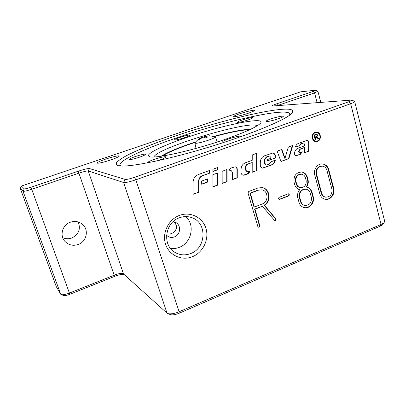 <?xml version="1.0" encoding="UTF-8"?>
<svg xmlns="http://www.w3.org/2000/svg" width="405" height="405" viewBox="0 0 405 405"><rect width="100%" height="100%" fill="white"/><g stroke="black" fill="none" stroke-linecap="round" stroke-linejoin="round"><path stroke-width="0.61" d="M196.319 148.311L195.924 147.977L194.896 143.122M215.065 136.708L215.339 136.956C215.713 138.242 198.597 143.694 195.448 143.279L194.861 142.965M153.875 156.963L154.416 156.097C161.934 146.402 248.867 120.513 256.922 125.631L257.18 125.793M120.837 166.035C119.764 165.351 119.758 164.369 120.827 163.088C125.484 157.464 149.566 147.02 177.977 137.396C224.8 121.318 284.725 107.603 289.676 113.506L289.742 115.076M289.398 113.228L290.724 114.296M251.525 118.63C247.511 120.528 236.652 123.252 237.33 122.209L238.823 121.277C242.889 119.389 253.56 116.706 252.933 117.744L251.525 118.63M274.119 120.077C268.885 121.459 266.156 121.849 265.923 121.262C266.728 120.376 269.76 119.171 275.015 117.653C280.255 116.26 282.999 115.865 283.252 116.463C282.447 117.344 279.404 118.549 274.119 120.077M224.993 142.054L223.383 142.165L222.679 141.816C222.654 140.489 237.148 135.893 240.646 136.11L241.456 136.455M147.83 162.795L147.658 162.597C147.724 162.243 148.584 161.696 150.24 160.947C155.505 158.517 166.435 155.768 165.969 157.003L163.529 158.583L157.99 160.669M139.624 155.216C143.461 154.183 145.491 153.88 145.729 154.3C144.828 155.312 141.35 156.71 135.3 158.502C131.483 159.524 129.458 159.828 129.236 159.408C130.152 158.385 133.615 156.988 139.624 155.216M189.408 135.088L189.839 135.265C190.097 136.12 177.157 140.246 174.98 139.998L174.601 139.826C174.388 138.961 187.034 134.911 189.408 135.088M226.294 138.94C244.736 132.379 255.97 127.312 259.995 123.738C268.844 115.541 222.674 124.978 186.189 137.66C162.81 145.587 145.243 154.001 148.964 156.325C151.652 159.742 192.684 150.837 226.294 138.94M282.442 109.274C292.091 108.611 294.941 110.201 291.003 114.058C283.895 120.741 247.612 135.589 205.274 148.22C162.931 160.881 126.244 167.852 118.28 165.706L116.832 165.184L116.245 162.977C117.906 160.927 121.434 158.426 126.836 155.469C138.956 149.288 158.112 141.775 179.688 134.526C217.637 121.89 261.63 110.803 282.442 109.274M173.077 221.712L175.319 222.294C181.399 224.653 180.777 234.748 174.433 236.905C172.317 237.689 170.277 237.588 168.313 236.601L166.541 235.264M173.502 221.763C180.397 227.139 173.821 234.399 168.703 233.999L166.663 234.07M170.47 248.412C173.482 248.827 176.433 248.468 179.324 247.333C191.555 242.959 195.372 224.815 185.779 216.579M179.38 215.435C190.279 211.213 202.632 217.384 205.927 228.344C209.38 239.244 203.163 252.411 192.476 256.684C181.84 261.119 169.138 255.403 165.584 244.225C161.863 233.118 168.424 219.495 179.38 215.435M190.709 253.53C206.297 248.037 207.365 222.927 192.117 217.753C187.955 216.184 183.698 216.199 179.354 217.794C164.744 222.618 162.02 245.617 175.173 252.507C180.109 255.256 185.287 255.595 190.709 253.53M239.897 113.709C246.498 111.446 255.084 109.532 254.548 110.469C254.229 110.99 252.209 111.896 248.483 113.182C241.77 115.491 233.169 117.389 233.731 116.463C234.065 115.921 236.12 115.005 239.897 113.709M105.842 159.038C113.749 156.482 118.255 155.474 119.364 156.011C118.999 156.755 116.073 158.082 110.575 159.995C102.581 162.582 98.035 163.605 96.937 163.073C97.337 162.299 100.303 160.957 105.842 159.038M62.709 237.659C65.65 238.975 68.673 239.082 71.771 237.988C78.788 234.373 80.924 229.038 78.185 221.975M70.349 222.223C74.733 220.796 78.681 221.424 82.21 224.102C89.222 229.377 86.837 241.593 78.231 244.483C73.042 246.159 68.597 245.116 64.886 241.35C59.378 235.548 62.451 224.8 70.349 222.223M316.401 132.567L315.232 132.774C311.283 133.974 312.068 141.218 316.123 141.122L317.393 140.915C321.362 139.685 320.507 132.384 316.401 132.567L314.832 132.769C310.893 133.974 311.678 141.208 315.728 141.112L315.935 141.112M317.51 141.37L316.097 141.598C311.592 141.704 310.721 133.65 315.11 132.314L316.406 132.091C320.973 131.878 321.929 139.998 317.51 141.37M316.199 132.096C320.654 132.116 321.423 140.019 317.115 141.355L315.91 141.588M217.581 167.543L217.586 169.654L212.919 171.356M212.919 171.512L212.914 169.239L217.885 167.437L217.89 169.7L212.919 171.512M217.89 169.7L217.586 169.654M315.976 137.189L314.867 137.523L315.227 139.755M316.507 134.171L317.353 135.108L316.502 136.865L318.634 138.505L318.208 138.662M316.518 134.774L314.29 135.361L314.72 136.966L315.115 136.976L316.33 136.531L317.166 135.326L316.518 134.774L314.685 135.366L315.115 136.976M314.685 135.366L314.29 135.361M316.239 137.194L315.262 137.528L315.834 139.69L315.267 139.897L313.971 135.037L316.725 134.156L317.753 135.113L316.897 136.875L319.029 138.515L318.325 138.773L315.844 137.189M319.029 138.515L318.634 138.505M315.262 137.528L314.867 137.523M315.834 139.69L315.439 139.679M317.302 136.991L316.902 136.981M316.897 136.875L316.502 136.865M288.897 158.598L280.964 161.554L277.172 151.161L281.834 149.455L285.029 158.264L288.314 147.081L292.764 145.456L288.897 158.598L280.908 161.408M292.339 145.608L288.527 158.568M285.029 158.264L284.664 158.228L281.521 149.572M235.082 166.769C236.242 167.103 236.864 167.923 236.945 169.224L236.94 177.79L232.404 179.481M231.083 170.475L228.881 171.087C229.164 169.553 229.979 168.505 231.331 167.948L235.249 166.784C236.5 167.068 237.168 167.893 237.269 169.27L237.259 177.846L232.404 179.658L232.404 172.125L231.083 170.475L228.911 170.91M237.259 177.846L236.94 177.79M275.491 157.91L267.568 160.841L267.578 159.514L270.839 158.315L270.844 157.459L269.649 156.016L269.123 156.087L266.627 157.008L265.017 159.443L264.997 163.458L266.318 165.093L269.219 164.177L270.818 161.833L275.334 160.157C274.752 162.613 273.385 164.288 271.228 165.184L262.582 168.105C261.159 167.797 260.395 166.84 260.283 165.245L260.299 162.273C260.481 159.109 261.913 156.938 264.602 155.763L272.747 153.044C274.448 153.343 275.365 154.437 275.501 156.34L275.491 157.91L267.568 160.674M274.939 160.304C274.322 162.668 272.965 164.283 270.874 165.144L262.42 168.08M272.565 153.034C274.165 153.404 275.025 154.497 275.142 156.31L275.132 157.879M269.649 156.016L266.277 156.973L264.667 159.408L264.647 163.417L266.151 165.063M226.754 169.624L226.76 181.587L222.163 183.298M222.163 183.475L222.148 171.31L227.063 169.508L227.068 181.648L222.163 183.475M227.068 181.648L226.76 181.587M198.946 192.132L193.099 194.309L193.033 182.549C193.225 178.656 195.038 175.967 198.47 174.484L209.78 170.378L209.79 173.107L202.596 175.73C200.262 176.742 199.027 178.575 198.895 181.227L198.946 192.132L193.094 194.132M209.79 173.107L202.313 175.674C199.979 176.686 198.744 178.514 198.612 181.167L198.663 192.056M209.486 170.485L209.496 173.056M217.591 172.975L217.617 184.994L212.959 186.73M212.959 186.907L212.929 174.687L217.895 172.869L217.915 185.06L212.959 186.907M217.915 185.06L217.617 184.994M304.58 147.592L300.378 149.141L298.956 151.328L299.958 152.629L302.358 151.829L300.353 154.325L296.187 155.717C295.154 155.535 294.602 154.857 294.521 153.687L294.521 153.505C294.678 150.979 295.802 149.258 297.908 148.331L304.6 145.861L304.616 144.241L303.583 143.016L300.935 143.907L299.644 145.744L295.447 147.071C295.883 145.248 296.885 144.013 298.46 143.37L307.025 140.378C308.306 140.555 308.995 141.375 309.101 142.833L309.005 151.106L304.525 152.771L304.58 147.592L304.195 147.572L299.999 149.121L298.571 151.389L299.958 152.629M301.933 151.986L299.973 154.3L295.999 155.692M309.005 151.106L304.525 152.604M306.828 140.383C308.002 140.651 308.63 141.461 308.711 142.818L308.615 151.08M299.644 145.744L295.437 147.136M303.583 143.016L300.556 143.891L299.265 145.724M207.573 178.919L207.583 181.931L201.69 184.108M207.876 181.992L201.69 184.275L201.675 181.086L207.866 178.813L207.876 181.992L207.583 181.931M256.932 170.515L252.183 172.282L252.214 162.521L247.779 164.152C246.579 164.673 245.941 165.635 245.865 167.027L245.86 170.105L247.166 171.745L249.743 170.976C249.566 172.444 248.847 173.451 247.571 174.003L243.304 175.238C241.901 174.894 241.152 173.937 241.046 172.373L241.051 169.376C241.228 166.177 242.686 163.979 245.435 162.785L252.219 160.299L252.239 154.958L257.003 153.227L256.932 170.515L252.183 172.11M256.659 153.353L256.593 170.47M252.214 162.521L247.445 164.111C246.25 164.632 245.612 165.594 245.536 166.987L245.531 170.06L247.004 171.71M249.389 171.107L247.242 173.953L243.152 175.208M170.151 314.503L170.576 314.68C172.707 315.171 175.547 314.7 179.106 313.257L380.315 226.122L382.507 224.836L383.13 223.94M63.377 295.422L63.6 295.508C64.932 295.777 67.017 295.367 69.847 294.288L114.605 276.392C118.371 274.934 121.5 274.231 124.001 274.271M300.687 91.819L315.91 90.178L313.308 91.383L276.686 103.822C273.471 104.935 271.897 105.675 271.968 106.044L352.087 100.06C352.153 100.374 351.105 100.926 348.933 101.701L134.495 177.324C129.818 178.899 126.694 179.597 125.125 179.415L89.424 168.541C87.789 168.409 84.058 169.3 78.236 171.214L30.993 187.257C27.201 188.502 24.958 189.029 24.259 188.836L21.414 186.047L300.687 91.819M21.414 186.047L20.25 188.36L56.29 286.644L60.735 294.243L23.039 191.271C23.941 191.535 26.872 190.851 31.828 189.221L79.152 173.097C83.886 171.538 86.913 170.824 88.234 170.945L123.611 182.518C125.646 182.776 129.727 181.875 135.852 179.81L350.659 103.726C353.069 102.865 354.426 102.202 354.74 101.741L354.496 101.417M384.588 220.958L384.74 221.565L383.93 222.775L381.065 224.456L179.126 311.749C174.464 313.632 170.743 314.255 167.969 313.612L167.002 313.1L123.049 273.552C121.216 273.112 118.341 273.628 114.418 275.106L69.513 293.033C65.802 294.445 63.079 294.982 61.347 294.637L60.735 294.243M20.25 188.36L23.039 191.271L24.259 188.836M321.697 193.225C322.36 195.402 323.686 196.719 325.671 197.179C330.267 197.002 332.348 194.324 331.913 189.145L326.906 170.267C326.167 167.862 324.678 166.49 322.441 166.141C318.036 166.582 316.092 169.29 316.599 174.261L321.697 193.225L321.221 193.144C321.884 195.316 323.21 196.633 325.195 197.088L325.671 197.179M276.645 105.832L314.553 92.902L317.829 91.252M119.591 165.928L120.108 164.303M300.9 201.538C301.553 203.649 302.849 204.96 304.788 205.472C309.607 205.421 311.794 202.718 311.359 197.356L310.23 193.21C309.542 190.988 308.159 189.646 306.089 189.191C301.381 189.403 299.265 192.132 299.746 197.372L300.9 201.538L300.444 201.442C301.097 203.553 302.393 204.859 304.332 205.37L304.788 205.472M296.652 183.992C297.29 186.016 298.551 187.231 300.429 187.642C304.656 187.449 306.555 185.009 306.119 180.311L305.466 177.916C304.803 175.805 303.482 174.57 301.502 174.211C297.361 174.52 295.523 176.98 295.989 181.587L296.652 183.992L296.202 183.921C296.84 185.941 298.095 187.156 299.973 187.561L300.429 187.642M254.36 207.071L262.44 203.897C268.763 201.781 268.383 190.826 261.924 189.854L258.466 190.158L250.331 193.281L254.36 207.071L253.96 206.965L249.936 193.19L258.061 190.072L261.924 189.854M333.73 188.416C335.431 194.035 330.369 200.551 325.215 199.321C322.537 198.693 320.75 196.906 319.849 193.965L314.736 174.985C313.085 169.568 317.626 163.245 322.638 163.939C325.696 164.4 327.731 166.273 328.744 169.553L333.73 188.416L333.244 188.34L328.258 169.503C327.286 166.318 325.326 164.46 322.38 163.919M299.629 189.753C297.199 189.064 295.574 187.394 294.749 184.731L294.081 182.326C293.423 175.897 295.984 172.454 301.755 171.988C304.555 172.484 306.418 174.216 307.349 177.188L307.997 179.582C308.65 182.28 308.175 184.761 306.575 187.024C309.339 187.677 311.182 189.494 312.098 192.471L313.222 196.612C315.029 202.404 309.602 209.101 304.256 207.623C301.644 206.92 299.892 205.143 299.006 202.292L297.852 198.126C297.113 195.048 297.705 192.253 299.629 189.753M259.808 225.722C259.878 226.775 259.428 227.266 258.461 227.2L257.828 226.516L248.007 192.972L248.695 191.504L257.848 188.006L262.313 187.601C270.059 188.725 271.568 201.356 264.48 205.31L275.82 218.771C276.271 219.93 275.911 220.553 274.742 220.639L262.415 206.277L254.983 209.203L259.808 225.722L259.397 225.59L254.583 209.096L262.415 206.277M288.041 193.853L288.552 193.808C289.545 194.43 289.57 195.149 288.628 195.959L279.273 199.473C278.291 198.835 278.27 198.116 279.217 197.316L288.041 193.853M279.065 199.397L288.188 195.868C289.064 195.2 289.109 194.506 288.325 193.792M258.269 227.109C259.124 227.013 259.504 226.506 259.397 225.59M274.539 220.553C275.567 220.29 275.851 219.652 275.395 218.654L264.065 205.208C271.067 201.3 269.695 188.846 262.075 187.561M264.48 205.31L264.065 205.208M254.983 209.203L254.583 209.096M250.331 193.281L249.936 193.19M304.049 207.573C309.334 208.803 314.518 202.196 312.756 196.526L311.627 192.385C310.716 189.413 308.878 187.601 306.114 186.948C307.714 184.69 308.185 182.215 307.537 179.511L306.884 177.122C305.993 174.246 304.201 172.525 301.507 171.963M306.089 189.191L305.628 189.115C300.925 189.322 298.814 192.046 299.295 197.281L300.444 201.442M301.502 174.211L301.042 174.15C296.911 174.459 295.073 176.914 295.539 181.516L296.202 183.921M306.575 187.024L306.114 186.948M324.997 199.275C330.08 200.257 334.9 193.838 333.244 188.34M322.441 166.141L321.965 166.096C317.566 166.536 315.617 169.239 316.128 174.206L321.221 193.144M217.161 141.568L217.019 142.064M195.099 142.661C197.027 140.216 199.422 138.378 202.282 137.153L198.769 139.411L199.316 139.431L202.789 137.325L203.806 137.082L205.619 137.918L207.132 137.401L205.639 136.389L209.967 135.771L205.446 136.151L203.254 137.153M209.395 135.756L215.207 136.758M199.407 139.366L198.769 139.411M214.478 136.52C230.232 132.243 242.023 129.944 249.844 129.635M213.941 136.363C230.496 131.843 242.757 129.463 250.715 129.225M315.915 137.29L315.52 137.28M316.042 134.87L315.647 134.865M317.94 137.467L317.545 137.457M317.753 135.113L317.353 135.108M230.339 170.551L230.025 170.5M237.269 169.27L236.945 169.224M271.228 165.184L270.874 165.144M263.761 167.969L263.412 167.923M275.501 156.34L275.142 156.31M264.997 163.458L264.647 163.417M265.017 159.443L264.667 159.408M266.627 157.008L266.277 156.973M269.123 156.087L268.773 156.057M202.596 175.73L202.313 175.674M198.895 181.227L198.612 181.167M300.378 149.141L299.999 149.121M298.956 151.328L298.576 151.303M298.951 151.409L298.571 151.389M300.353 154.325L299.973 154.3M296.895 155.616L296.521 155.586M309.101 142.833L308.711 142.818M300.935 143.907L300.556 143.891M303.203 143.076L302.824 143.061M247.779 164.152L247.445 164.111M244.605 175.107L244.281 175.056M247.571 174.003L247.242 173.953M245.86 170.105L245.531 170.06M245.865 167.027L245.536 166.987M30.993 187.257L69.847 294.288M78.236 171.214L114.605 276.392M380.315 226.122L381.065 224.456L350.659 103.726L348.933 101.701M179.106 313.257L179.126 311.749L135.852 179.81L134.495 177.324M89.424 168.541L88.234 170.945L123.454 273.78M167.002 313.1L123.611 182.518L125.125 179.415M277.982 105.725L276.686 103.822M313.308 91.383L314.553 92.902L317.105 102.617M279.815 199.427L279.384 199.331M288.628 195.959L288.188 195.868M275.82 218.771L275.395 218.654M258.466 190.158L258.061 190.072M307.349 177.188L306.884 177.122M307.997 179.582L307.537 179.511M312.098 192.471L311.627 192.385M313.222 196.612L312.756 196.526M295.989 181.587L295.539 181.516M299.746 197.372L299.295 197.281M328.744 169.553L328.258 169.503M316.599 174.261L316.128 174.206M162.101 156.107C168.799 152.037 179.901 147.425 195.407 142.271M161.155 156.244C167.923 152.037 179.461 147.238 195.772 141.846M205.446 136.151L205.836 137.33M204.434 136.399L204.641 137.371M202.095 137.3L202.196 137.609M205.684 136.434L205.968 137.766M289.676 113.506L290.542 113.982M316.123 141.122L315.728 141.112M316.305 137.194L315.91 137.189M266.318 165.093L265.969 165.053M247.166 171.745L246.832 171.695M63.6 295.508L61.347 294.637M382.507 224.836L383.93 222.775M170.576 314.68L167.969 313.612M354.74 101.741L384.74 221.565M317.935 91.388L320.795 102.323M315.91 90.178L317.935 91.312M352.087 100.06L354.755 101.564M117.187 165.361L116.832 165.184M215.339 136.956L217.232 141.74M205.998 136.04L204.773 136.308M202.596 137.037L202.723 137.356M205.644 136.404L205.927 137.776M207.061 137.381L205.578 137.892"/></g></svg>
